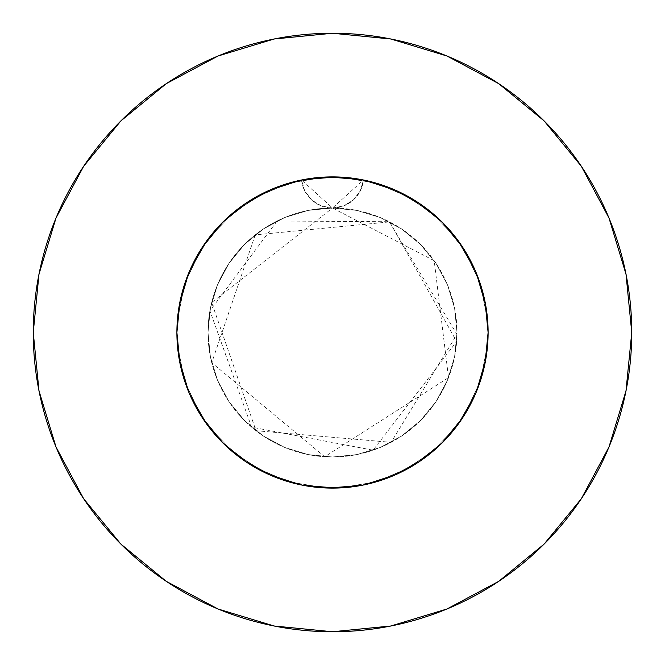 <?xml version="1.0" encoding="UTF-8"?>
<svg xmlns="http://www.w3.org/2000/svg" width="665" height="665" viewBox="0 0 665 665"><rect width="100%" height="100%" fill="white"/><g stroke="black" fill="none" stroke-linecap="round" stroke-linejoin="round"><path stroke-width="0.5" stroke-dasharray="3.33 2.49" d="M335.783 176.923L369.865 181.445L386.315 186.491L402.125 193.34L417.063 201.869L430.987 212.019L443.68 223.631L455.035 236.59L464.877 250.705L473.106 265.834L479.615 281.777L484.311 298.336L487.162 315.326L488.11 332.5A155.61 155.61 0 0 0 332.5 176.89A155.61 155.61 0 0 0 176.89 332.5L177.638 317.28L179.866 302.234L183.557 287.446L188.669 273.107L198.91 252.7L212.01 234.022L220.888 224.072L230.572 214.92L240.996 206.64L252.11 199.267L263.797 192.875L275.983 187.513L288.61 183.208L301.536 179.999A155.61 155.61 0 0 1 363.464 179.999L347.745 177.638L362.874 179.883L377.67 183.59L392.051 188.735L412.5 199.026L431.228 212.218L442.533 222.467L452.79 233.789L461.892 246.058L469.739 259.142L479.016 280.09L485.118 302.151L487.362 317.263L488.11 332.5A155.61 155.61 0 0 0 332.5 176.89A155.61 155.61 0 0 0 176.89 332.5L177.638 317.23L179.883 302.143L183.59 287.322L188.735 272.941L195.261 259.142L203.124 246.033L212.21 233.781L222.476 222.459L233.789 212.21L246.05 203.116L259.159 195.261L272.966 188.727L287.338 183.59L302.151 179.883L317.255 177.638L332.517 176.89L347.753 177.638L332.483 176.89L317.247 177.638L302.126 179.883L287.33 183.59L272.949 188.735L259.134 195.269L246.05 203.116L233.772 212.218L222.467 222.467L212.21 233.789L203.108 246.058L195.261 259.142L188.727 272.966L183.59 287.33L179.883 302.151L177.638 317.263L176.89 332.5A155.61 155.61 0 0 1 301.536 179.999L317.255 177.638L302.126 179.883L287.33 183.59L272.949 188.735L252.501 199.026L233.772 212.218L222.467 222.467L212.21 233.789L203.108 246.058L195.261 259.142L185.984 280.09L179.883 302.151L177.638 317.263L176.89 332.5L178.577 309.657L183.59 287.322L188.735 272.941L195.261 259.142L203.124 246.033L212.21 233.781L222.476 222.459L233.789 212.21L246.05 203.116L259.159 195.261L272.949 188.735L287.338 183.59L302.151 179.883L332.5 176.89L324.861 177.081L317.247 177.638L332.517 176.89L347.753 177.638L332.483 176.89L362.857 179.883L347.745 177.638L362.874 179.883L377.67 183.59L362.849 179.883L392.051 188.735L377.662 183.59L362.849 179.883L332.5 176.89L302.143 179.883L272.949 188.735L302.143 179.883L301.536 179.999L304.72 190.922L311.619 199.974L321.311 205.934L332.5 208.012A124.488 124.488 0 0 0 208.012 332.5A124.488 124.488 0 0 1 332.5 208.012A124.488 124.488 0 0 1 456.988 332.5A124.488 124.488 0 0 0 332.5 208.012L308.211 210.406L284.861 217.488L263.34 228.993L244.471 244.471L228.993 263.34L217.488 284.861L210.406 308.211L208.012 332.5L210.406 356.789L217.488 380.139L228.993 401.66L244.471 420.529L263.34 436.007L284.861 447.512L308.211 454.594L332.5 456.988L356.789 454.594L380.139 447.512L401.66 436.007L420.529 420.529L436.007 401.66L447.512 380.139L454.594 356.789L456.988 332.5L454.594 308.211L447.512 284.861L436.007 263.34L420.529 244.471L401.66 228.993L380.139 217.488L356.789 210.406L332.5 208.012L343.68 205.934L353.373 199.974L360.272 190.93L363.464 179.999A155.61 155.61 0 0 1 488.11 332.5L486.431 309.724L481.443 287.446L476.331 273.107L466.09 252.7L452.99 234.022L444.112 224.072L434.428 214.92L424.004 206.64L412.89 199.267L401.203 192.875L389.017 187.513L376.39 183.208L363.464 179.999L390.654 188.162M581.26 498.833L608.974 447.021L625.998 390.879L631.75 332.5A299.25 299.25 0 0 0 332.5 33.25A299.25 299.25 0 0 0 33.25 332.5A299.25 299.25 0 0 0 332.5 631.75A299.25 299.25 0 0 0 631.75 332.5L625.998 274.121L608.974 217.979L581.318 166.242M329.217 176.923L295.135 181.445L286.848 183.739L278.685 186.491L262.875 193.34L247.937 201.869L234.013 212.019L227.497 217.654L221.32 223.631L209.965 236.59L200.123 250.705L191.894 265.834L185.385 281.777L180.689 298.336L177.838 315.326L177.131 323.888L176.89 332.5L177.638 347.77L179.883 362.857L183.59 377.678L188.735 392.059L195.261 405.858L203.133 418.975M362.383 179.783L346.432 177.513L333.256 176.89M399.025 191.828L377.662 183.59L392.051 188.735L405.866 195.269L399.025 191.828L392.051 188.735L418.95 203.116L399.025 191.828M431.211 212.21L418.95 203.116L405.841 195.261L418.95 203.116L431.228 212.218L418.95 203.116L442.533 222.467L452.79 233.789L442.524 222.459L431.211 212.21L442.533 222.467L461.884 246.05L452.79 233.781L442.524 222.459L431.211 212.21M469.739 259.142L461.876 246.033L452.79 233.781L461.892 246.058L469.739 259.142L461.876 246.033L476.265 272.949L469.739 259.142L476.273 272.966L481.41 287.33L476.265 272.941L469.739 259.142M205.576 422.524L212.21 431.219L222.476 442.541L233.789 452.79L246.05 461.884L259.159 469.739L272.949 476.265L287.338 481.41L302.151 485.118L317.255 487.362L332.517 488.11L347.753 487.362L362.874 485.118L377.67 481.41L392.051 476.265L405.866 469.731L418.95 461.884L431.228 452.782L442.533 442.533L452.79 431.211L461.892 418.942L469.739 405.858L476.273 392.034L481.41 377.67L485.118 362.849L487.362 347.737L488.11 332.5L487.362 317.23L488.11 332.5L485.118 302.143L481.41 287.322L476.265 272.941L485.118 302.143L481.41 287.322L485.118 302.151L487.362 317.263L486.423 309.657L485.118 302.143L488.11 332.5L487.362 317.23L485.118 302.143L476.265 272.949L461.884 246.05M302.617 179.783L318.568 177.513L331.744 176.89M459.424 422.524L452.79 431.219L442.524 442.541L431.211 452.79L418.95 461.884L431.228 452.782L418.95 461.884L405.841 469.739L412.5 465.974L418.95 461.884L405.841 469.739L392.051 476.265L405.866 469.731L392.051 476.265L377.662 481.41L392.051 476.265L377.662 481.41L362.849 485.118L347.745 487.362L362.874 485.118L377.67 481.41L362.849 485.118L347.745 487.362L332.483 488.11L347.753 487.362L332.483 488.11L317.247 487.362L332.517 488.11L317.247 487.362L302.126 485.118L287.33 481.41L302.151 485.118L317.255 487.362L302.126 485.118L287.33 481.41L272.949 476.265L287.338 481.41L272.949 476.265L259.134 469.731L246.05 461.884L233.772 452.782L222.467 442.533L212.21 431.211L222.476 442.541L233.789 452.79L246.05 461.884L259.159 469.739L246.05 461.884L233.772 452.782L222.467 442.533L207.522 425.201L222.476 442.541L233.789 452.79L246.05 461.884L265.975 473.172L287.338 481.41L302.151 485.118L317.255 487.362L332.517 488.11L347.753 487.362L362.874 485.118L377.67 481.41L392.051 476.265L405.866 469.731L418.95 461.884L431.228 452.782L442.533 442.533L452.79 431.211L461.892 418.942L469.739 405.858L476.273 392.034L481.41 377.67L485.118 362.849L487.362 347.737L488.11 332.5A155.61 155.61 0 0 1 332.5 488.11A155.61 155.61 0 0 1 176.89 332.5L178.577 355.343L183.59 377.678L188.735 392.059L195.261 405.858L203.124 418.967L195.261 405.858L188.727 392.034L183.59 377.67L179.883 362.849L177.638 347.737L176.89 332.5L178.577 355.343L183.59 377.678L188.735 392.059L195.261 405.858L203.124 418.967L195.261 405.858L188.727 392.034L183.59 377.67L179.883 362.849L177.638 347.737L176.89 332.5A155.61 155.61 0 0 0 332.5 488.11A155.61 155.61 0 0 0 488.11 332.5L486.423 355.343L481.41 377.678L476.265 392.059L469.739 405.858L461.876 418.967L469.739 405.858L476.273 392.034L481.41 377.67L485.118 362.849L487.362 347.737L488.11 332.5L486.423 355.343L481.41 377.678L476.265 392.059L469.739 405.858L461.876 418.967L442.533 442.533L452.79 431.211L442.524 442.541L431.211 452.79L418.95 461.884L405.841 469.739L392.034 476.273L377.662 481.41L362.849 485.118L347.745 487.362L332.483 488.11L317.247 487.362L302.126 485.118L287.33 481.41L272.949 476.265L259.134 469.731L272.966 476.273M485.458 303.905L488.11 332.5L487.362 347.77L485.118 362.857L481.41 377.678L476.265 392.059L469.739 405.858L461.876 418.967L452.79 431.219L442.524 442.541L431.211 452.79L442.533 442.533L418.95 461.884L392.051 476.265L362.857 485.118L332.5 488.11L302.143 485.118L272.949 476.265L259.134 469.731L246.05 461.884L233.772 452.782L222.467 442.533L212.21 431.211L203.108 418.942L195.261 405.858L188.727 392.034L183.59 377.67L179.883 362.849L177.638 347.737L176.89 332.5L179.542 303.905M203.141 246.008L188.735 272.949L179.883 302.143L176.89 332.5L179.883 362.857L176.89 332.5A155.61 155.61 0 0 0 332.5 488.11A155.61 155.61 0 0 0 488.11 332.5L485.118 362.857L488.11 332.5L485.118 362.857L476.265 392.051L461.884 418.95L442.533 442.533L418.95 461.884L392.051 476.265L362.857 485.118L332.5 488.11L302.143 485.118L272.949 476.265L246.05 461.884L222.467 442.533L203.116 418.95L212.21 431.211L203.108 418.942L188.735 392.051L179.883 362.857L176.89 332.5L179.883 302.143L188.735 272.949L203.116 246.05L222.467 222.467L246.05 203.116L272.949 188.735L246.05 203.116M272.949 476.265L246.05 461.884L272.949 476.265L302.143 485.118L332.5 488.11L362.857 485.118L392.034 476.273M398.759 191.703L416.224 201.329M425.218 207.53L439.025 219.068M447.121 227.255L458.235 240.821M464.685 250.397L473.206 266.05M477.578 276.233L483.455 294.736M181.545 294.736L187.422 276.233M191.794 266.05L200.315 250.397M206.782 240.788L217.879 227.255M225.975 219.068L239.782 207.53M248.776 201.329L266.241 191.703M274.346 188.162L301.536 179.999L265.942 191.844L234.213 211.861L208.195 238.885L189.409 271.353L178.935 307.38L176.89 332.5L177.38 344.861L184.845 381.619L200.897 415.534L224.587 444.611L254.554 467.179L289.051 481.917L326.074 487.977L363.464 485.001L399.058 473.156L430.787 453.139L456.805 426.115L475.591 393.647L486.065 357.62L488.11 332.5L487.62 320.139L480.155 283.381L464.104 249.466L440.413 220.389L410.446 197.821L375.949 183.083L338.926 177.023L301.536 179.999L265.942 191.844L234.213 211.861L208.195 238.885L189.409 271.353L178.935 307.38L176.89 332.5L177.38 344.861L184.845 381.619L200.897 415.534L224.587 444.611L254.554 467.179L289.051 481.917L326.074 487.977L363.464 485.001L399.058 473.156L430.787 453.139L456.805 426.115L475.591 393.647L486.065 357.62L488.11 332.5L487.62 320.139L480.155 283.381L464.104 249.466L440.413 220.389L410.446 197.821L375.949 183.083L338.926 177.023L301.536 179.999L265.942 191.844L234.213 211.861L208.195 238.885L189.409 271.353L178.935 307.38L176.89 332.5L177.38 344.861L184.845 381.619L200.897 415.534L224.587 444.611L254.554 467.179L289.051 481.917L326.074 487.977L363.464 485.001L399.058 473.156L430.787 453.139L456.805 426.115L475.591 393.647L486.065 357.62L488.11 332.5L487.62 320.139L480.155 283.381L464.104 249.466L440.413 220.389L410.446 197.821L375.949 183.083L338.926 177.023L301.536 179.999L332.5 208.012L356.789 210.406L380.139 217.488L401.66 228.993L420.529 244.471L436.007 263.34L447.512 284.861L454.594 308.211L456.988 332.5L454.594 356.789L447.512 380.139L436.007 401.66L420.529 420.529L401.66 436.007L380.139 447.512L356.789 454.594L332.5 456.988L308.211 454.594L284.861 447.512L263.34 436.007L244.471 420.529L228.993 401.66L217.488 380.139L210.406 356.789L208.012 332.5L210.406 308.211L217.488 284.861L228.993 263.34L244.471 244.471L263.34 228.993L284.861 217.488L308.211 210.406L332.5 208.012L321.311 205.934L311.619 199.974L304.72 190.922L301.536 179.999A31.122 31.122 0 0 0 332.5 208.012L363.464 179.999L360.28 190.922L353.381 199.974L343.689 205.934L332.5 208.012L434.187 260.688L448.509 377.645L324.678 456.739L211.736 362.733L255.235 234.895L389.648 221.902L456.664 341.527L373.065 450.197L251.636 427.146L209.916 310.796L277.139 220.996L389.316 221.736L456.971 334.37L391.128 442.316L256.008 430.712L211.669 302.558L332.5 208.012A31.122 31.122 0 0 0 363.464 179.999L399.058 191.844L430.787 211.861L456.805 238.885L475.591 271.353L486.065 307.38L488.11 332.5L487.62 344.861L480.155 381.619L464.104 415.534L440.413 444.611L410.446 467.179L375.949 481.917L338.926 487.977L301.536 485.001L265.942 473.156L234.213 453.139L208.195 426.115L189.409 393.647L178.935 357.62L176.89 332.5L177.38 320.139L184.845 283.381L200.897 249.466L224.587 220.389L254.554 197.821L289.051 183.083L326.074 177.023L363.464 179.999L399.058 191.844L430.787 211.861L456.805 238.885L475.591 271.353L486.065 307.38L488.11 332.5L487.62 344.861L480.155 381.619L464.104 415.534L440.413 444.611L410.446 467.179L375.949 481.917L338.926 487.977L301.536 485.001L265.942 473.156L234.213 453.139L208.195 426.115L189.409 393.647L178.935 357.62L176.89 332.5L177.38 320.139L184.845 283.381L200.897 249.466L224.587 220.389L254.554 197.821L289.051 183.083L326.074 177.023L363.464 179.999L399.058 191.844L430.787 211.861L456.805 238.885L475.591 271.353L486.065 307.38L488.11 332.5L487.62 344.861L480.155 381.619L464.104 415.534L440.413 444.611L410.446 467.179L375.949 481.917L338.926 487.977L301.536 485.001L265.942 473.156L234.213 453.139L208.195 426.115L189.409 393.647L178.935 357.62L176.89 332.5L177.38 320.139L184.845 283.381L200.897 249.466L224.587 220.389L254.554 197.821L289.051 183.083L326.074 177.023L363.464 179.999L392.051 188.735L418.992 203.141M476.265 392.051L461.884 418.95L476.265 392.051L485.118 362.857M246.008 461.859L222.467 442.533L203.116 418.95L188.735 392.051L203.116 418.95M498.833 83.74L447.021 56.026L390.879 39.002L332.5 33.25L274.121 39.002L217.979 56.026L166.242 83.682M83.74 166.167L56.026 217.979L39.002 274.121L33.25 332.5L39.002 390.879L56.026 447.021L83.682 498.758M166.167 581.26L217.979 608.974L274.121 625.998L332.5 631.75L390.879 625.998L447.021 608.974L498.758 581.318M179.883 362.857L188.735 392.051M392.051 476.265L418.95 461.884M208.012 332.5A124.488 124.488 0 0 0 332.5 456.988A124.488 124.488 0 0 0 456.988 332.5A124.488 124.488 0 0 1 332.5 456.988A124.488 124.488 0 0 1 208.012 332.5"/><path stroke-width="1" d="M362.857 179.883L332.5 176.89L302.143 179.883L272.949 188.735L246.05 203.116L222.467 222.467L203.116 246.05L188.735 272.949L179.883 302.143L176.89 332.5A155.61 155.61 0 0 1 332.5 176.89A155.61 155.61 0 0 1 488.11 332.5L485.118 302.143L476.265 272.949L461.884 246.05L442.533 222.467L418.95 203.116L392.051 188.735L362.383 179.783M33.25 332.5A299.25 299.25 0 0 1 332.5 33.25A299.25 299.25 0 0 1 631.75 332.5A299.25 299.25 0 0 1 332.5 631.75A299.25 299.25 0 0 1 33.25 332.5L39.002 390.879L56.026 447.021L83.682 498.758L120.897 544.103L166.242 581.318L217.979 608.974L274.121 625.998L332.5 631.75L390.879 625.998L447.021 608.974L498.758 581.318L544.103 544.103L581.318 498.758L608.974 447.021L625.998 390.879L631.75 332.5L625.998 274.121L608.974 217.979L581.318 166.242L544.103 120.897L498.758 83.682L447.021 56.026L390.879 39.002L332.5 33.25L274.121 39.002L217.979 56.026L166.242 83.682L120.897 120.897L83.682 166.242L56.026 217.979L39.002 274.121L33.25 332.5M333.256 176.89L329.217 176.923M272.966 188.727L273.456 188.528L272.966 188.727M331.744 176.89L335.783 176.923M302.143 179.883L302.617 179.783M272.966 476.273L273.456 476.473M188.735 392.051L179.883 362.857L188.735 392.051L203.124 418.967L205.576 422.524L203.133 418.975M485.118 362.857L476.265 392.051L485.118 362.857L488.11 332.5A155.61 155.61 0 0 1 332.5 488.11A155.61 155.61 0 0 1 176.89 332.5L176.89 332.841M392.034 476.273L391.544 476.473M205.576 422.524L203.124 418.967L222.467 442.533L246.05 461.884L272.949 476.265L302.143 485.118L332.5 488.11L362.857 485.118L392.051 476.265L418.95 461.884L442.533 442.533L461.884 418.95L459.424 422.524M390.654 188.162L398.759 191.703M416.224 201.329L425.218 207.53M439.025 219.068L447.121 227.255M458.235 240.821L464.685 250.397M473.206 266.05L477.578 276.233M483.455 294.736L485.458 303.905M179.542 303.905L181.545 294.736M187.422 276.233L191.794 266.05M200.315 250.397L206.782 240.788M217.879 227.255L225.975 219.068M239.782 207.53L248.776 201.329M266.241 191.703L274.346 188.162M581.318 166.242L544.103 120.897L498.833 83.74M166.242 83.682L120.897 120.897L83.74 166.167M83.682 498.758L120.897 544.103L166.167 581.26M498.758 581.318L544.103 544.103L581.26 498.833M176.89 332.5L179.883 362.857M203.116 418.95L222.467 442.533L246.05 461.884M418.95 461.884L442.533 442.533L461.884 418.95L476.265 392.051M461.884 246.05L442.533 222.467L418.95 203.116M246.05 203.116L222.467 222.467L203.116 246.05M301.536 179.999L332.5 176.89L363.464 179.999"/></g></svg>
